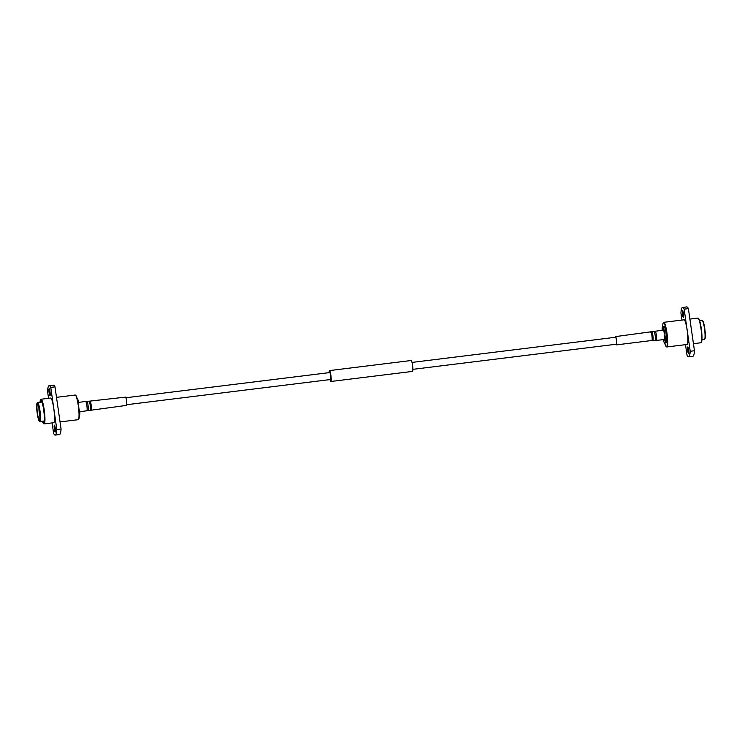 <?xml version="1.0" encoding="UTF-8"?>
<svg xmlns="http://www.w3.org/2000/svg" width="742" height="742" viewBox="0 0 742 742"><rect width="100%" height="100%" fill="white"/><g stroke="black" fill="none" stroke-linecap="round" stroke-linejoin="round"><path stroke-width="1.11" d="M125.899 397.758L329.736 372.577A3.497 0.51 83 0 1 330.617 375.508A3.497 0.51 83 0 1 330.598 379.514L126.761 404.696M329.123 372.651A5.491 0.807 83 0 1 329.494 370.592L411.161 360.51A5.491 0.807 83 0 1 412.533 365.11A5.491 0.807 83 0 1 412.506 371.408L330.839 381.49A5.491 0.807 83 0 1 329.977 379.589M329.494 370.592A5.491 0.807 83 0 1 330.867 375.202A5.491 0.807 83 0 1 330.839 381.49M701.969 339.753L704.427 339.446A9.563 1.401 -97 0 0 704.622 339.317A9.563 1.401 -97 0 0 704.473 328.493A9.563 1.401 -97 0 0 702.303 320.544A9.563 1.401 -97 0 0 702.08 320.461L699.623 320.767M702.303 320.544L702.665 320.832A9.229 1.354 83 0 1 704.761 328.502A9.229 1.354 83 0 1 704.9 338.955L704.622 339.317M662.133 330.273A8.32 1.224 83 0 1 662.689 326.582L663.979 326.424A8.32 1.224 83 0 1 666.214 334.531A8.32 1.224 83 0 1 666.019 342.934L664.73 343.101A12.085 1.772 -97 0 0 666.205 346.579A12.085 1.772 -97 0 0 666.539 332.833A12.085 1.772 -97 0 0 663.274 322.853A12.085 1.772 -97 0 0 662.699 326.582A8.32 1.224 83 0 1 664.925 334.688A8.32 1.224 83 0 1 664.73 343.101A8.32 1.224 83 0 1 663.673 341.116L663.441 339.632M663.274 322.853L663.552 322.482A12.419 1.827 83 0 1 663.802 322.316A12.419 1.827 83 0 1 666.91 332.741A12.419 1.827 83 0 1 666.845 346.968A12.419 1.827 83 0 1 666.566 346.866L666.205 346.579M666.845 346.968L687.101 344.464A12.419 1.827 -97 0 0 687.157 330.236A12.419 1.827 -97 0 0 684.05 319.811L663.802 322.316M682.501 314.432A3.469 0.51 83 0 1 682.519 310.453A3.469 0.51 83 0 1 683.391 313.365A3.469 0.51 83 0 1 683.373 317.344A3.469 0.51 83 0 1 682.501 314.432M687.76 350.92A3.469 0.51 83 0 1 687.778 346.941A3.469 0.51 83 0 1 688.65 349.853A3.469 0.51 83 0 1 688.632 353.832A3.469 0.51 83 0 1 687.76 350.92M693.445 343.685L700.921 342.758A12.419 1.827 -97 0 0 701.171 342.591A12.419 1.827 -97 0 0 700.977 328.53A12.419 1.827 -97 0 0 698.157 318.207A12.419 1.827 -97 0 0 697.87 318.105L689.893 319.088M698.157 318.207L698.519 318.494A12.085 1.772 83 0 1 701.264 328.539A12.085 1.772 83 0 1 701.45 342.22L701.171 342.591M694.456 350.753A24.894 3.654 83 0 1 692.87 356.318L688.632 356.846A24.894 3.654 -97 0 0 690.218 351.281L694.456 350.753L688.391 308.626A24.894 3.654 83 0 0 686.767 306.91L682.529 307.438A24.894 3.654 -97 0 0 680.933 313.003L681.954 320.071M685.497 344.659L687.009 355.13A24.894 3.654 -97 0 0 688.632 356.846M688.391 308.626L684.143 309.145A24.894 3.654 -97 0 0 682.529 307.438M684.143 309.145L690.218 351.281M664.489 335.254L664.674 336.061A5.658 0.835 83 0 1 664.619 340.188L664.73 339.623M663.524 329.921L663.033 329.225A5.658 0.835 83 0 1 664.09 332.008L664.164 332.954M39.502 419.592A7.652 1.122 83 0 1 37.443 413.257A7.652 1.122 83 0 1 37.341 404.575A7.652 1.122 83 0 1 37.657 404.557A7.652 1.122 83 0 1 39.53 411.949A7.652 1.122 83 0 1 39.511 419.573A7.652 1.122 83 0 1 39.502 419.592M38.909 408.156A5.992 0.881 -97 0 0 39.855 415.78M39.836 415.464A5.658 0.835 83 0 1 38.974 408.462M37.1 403.045L37.378 402.683A9.563 1.401 83 0 1 37.573 402.554A9.563 1.401 83 0 1 39.966 410.576A9.563 1.401 83 0 1 39.92 421.539A9.563 1.401 83 0 1 39.697 421.456L39.335 421.168A9.229 1.354 -97 0 0 39.595 410.669A9.229 1.354 -97 0 0 37.1 403.045A9.229 1.354 -97 0 0 37.239 413.498A9.229 1.354 -97 0 0 39.335 421.168M42.693 421.196A10.898 1.595 -97 0 0 43.611 422.421A10.898 1.595 -97 0 0 43.667 409.936A10.898 1.595 -97 0 0 40.94 400.791A10.898 1.595 -97 0 0 40.346 402.21M75.434 395.134L75.795 395.421A12.085 1.772 83 0 1 78.541 405.466A12.085 1.772 83 0 1 78.726 419.147L78.448 419.518A12.419 1.827 -97 0 0 78.262 405.457A12.419 1.827 -97 0 0 75.434 395.134A12.419 1.827 -97 0 0 75.155 395.032L56.503 397.341M60.046 421.929L78.198 419.684A12.419 1.827 -97 0 0 78.448 419.518M49.992 391.609A3.469 0.51 -97 0 0 49.13 388.697A3.469 0.51 -97 0 0 49.111 392.676A3.469 0.51 -97 0 0 49.974 395.588A3.469 0.51 -97 0 0 49.992 391.609M55.251 428.097A3.469 0.51 -97 0 0 54.379 425.185A3.469 0.51 -97 0 0 54.37 429.164A3.469 0.51 -97 0 0 55.233 432.076A3.469 0.51 -97 0 0 55.251 428.097M40.55 399.78L40.829 399.409A12.419 1.827 83 0 1 41.079 399.242A12.419 1.827 83 0 1 44.186 409.667A12.419 1.827 83 0 1 44.13 423.895A12.419 1.827 83 0 1 43.843 423.793L43.481 423.506A12.085 1.772 -97 0 0 43.815 409.76A12.085 1.772 -97 0 0 40.55 399.78A12.085 1.772 -97 0 0 40.031 402.247M44.13 423.895L53.702 422.708A12.419 1.827 -97 0 0 53.767 408.48A12.419 1.827 -97 0 0 50.66 398.055L41.079 399.242M42.377 421.233A12.085 1.772 -97 0 0 43.481 423.506M52.107 422.912L53.609 433.374A24.894 3.654 -97 0 0 55.233 435.09A24.894 3.654 -97 0 0 56.819 429.525L50.753 387.389A24.894 3.654 -97 0 0 49.13 385.682A24.894 3.654 -97 0 0 47.544 391.247L48.555 398.315M56.819 429.525L61.067 428.997A24.894 3.654 83 0 1 59.471 434.562L55.233 435.09M61.067 428.997L54.991 386.87L50.753 387.389M49.13 385.682L53.368 385.154A24.894 3.654 83 0 1 54.991 386.87M77.752 400.958L78.494 401.691L78.179 403.166M79.088 409.306L79.858 411.495L79.19 411.578M78.318 404.01L78.541 403.119M78.327 400.884A8.32 1.224 -97 0 0 77.27 398.899L77.27 398.899M79.301 415.418L79.311 415.418A8.32 1.224 -97 0 0 79.858 411.495M126.428 405.364A4.155 0.612 -97 0 0 126.511 405.392A4.155 0.612 -97 0 0 126.585 405.345A4.155 0.612 -97 0 0 126.567 400.912A4.155 0.612 -97 0 0 125.491 397.137L86.907 401.441A4.619 0.677 -97 0 1 88.094 405.688A4.619 0.677 -97 0 1 88.103 410.558A4.619 0.677 -97 0 1 88.038 410.614A4.619 0.677 -97 0 1 87.955 410.604M615.239 337.304A4.155 0.612 83 0 1 615.424 336.645A4.155 0.612 83 0 1 615.489 336.608A4.155 0.612 83 0 1 616.574 340.411A4.155 0.612 83 0 1 616.574 344.826A4.155 0.612 83 0 1 616.509 344.863A4.155 0.612 83 0 1 616.101 344.242M615.517 337.304A3.497 0.51 83 0 1 615.572 337.267A3.497 0.51 83 0 1 616.481 340.467A3.497 0.51 83 0 1 616.481 344.167A3.497 0.51 83 0 1 616.426 344.205L412.877 369.349M86.731 410.836A4.721 0.696 -97 0 0 86.833 410.864A4.721 0.696 -97 0 0 86.916 410.808A4.721 0.696 -97 0 0 86.897 405.772A4.721 0.696 -97 0 0 85.673 401.487L86.907 401.441M90.097 409.964A4.248 0.621 -97 0 0 90.172 409.964A4.248 0.621 -97 0 0 90.236 409.918A4.248 0.621 -97 0 0 90.218 405.447A4.248 0.621 -97 0 0 89.133 401.543M91.043 409.742A4.155 0.612 -97 0 0 91.127 409.76A4.155 0.612 -97 0 0 91.21 409.714A4.155 0.612 -97 0 0 91.192 405.28A4.155 0.612 -97 0 0 90.107 401.505M655.093 331.182A4.721 0.696 83 0 1 655.167 331.136A4.721 0.696 83 0 1 656.401 335.458A4.721 0.696 83 0 1 656.41 340.467A4.721 0.696 83 0 1 656.327 340.513A4.721 0.696 83 0 1 656.243 340.485M653.906 331.433A4.619 0.677 83 0 1 653.962 331.386A4.619 0.677 83 0 1 655.177 335.56A4.619 0.677 83 0 1 655.186 340.513A4.619 0.677 83 0 1 655.093 340.559L652.867 340.457A4.248 0.621 83 0 1 652.774 340.411M651.773 332.073A4.248 0.621 83 0 1 651.828 332.036A4.248 0.621 83 0 1 652.941 335.857A4.248 0.621 83 0 1 652.96 340.411A4.248 0.621 83 0 1 652.867 340.457L651.893 340.495A4.155 0.612 83 0 1 651.81 340.467M650.799 332.277A4.155 0.612 83 0 1 650.873 332.24A4.155 0.612 83 0 1 651.958 336.043A4.155 0.612 83 0 1 651.958 340.457A4.155 0.612 83 0 1 651.893 340.495L616.509 344.863M615.572 337.267L412.023 362.411M44.214 421.002L39.92 421.539M41.867 402.025L37.573 402.554M126.511 405.392L79.867 411.727M85.673 401.487L78.559 402.368M615.489 336.608L663.589 330.097M664.405 339.521L655.093 340.559"/></g></svg>
